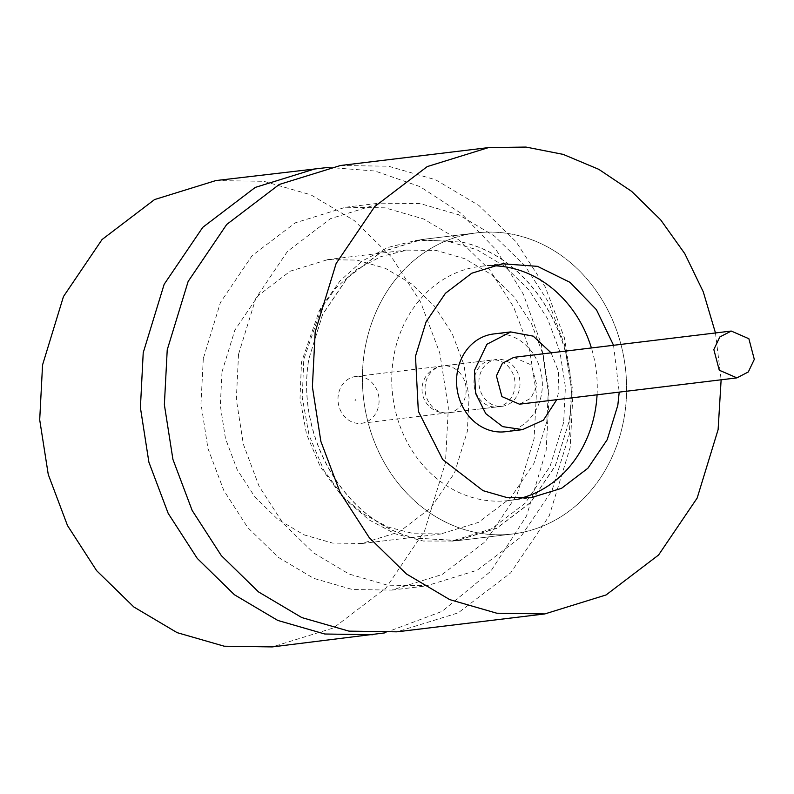 <?xml version="1.0" encoding="UTF-8"?>
<svg xmlns="http://www.w3.org/2000/svg" width="794" height="794" viewBox="0 0 794 794"><rect width="100%" height="100%" fill="white"/><g stroke="black" fill="none" stroke-linecap="round" stroke-linejoin="round"><path stroke-width="0.6" stroke-dasharray="3.97 2.98" d="M491.863 265.722A117.939 102.525 83.1 0 0 480.34 266.357A117.939 102.525 83.1 0 0 393.338 358.918A117.939 102.525 83.1 0 0 508.676 500.538A117.939 102.525 83.1 0 0 519.951 498.434M415.778 538.183C345.976 523.196 294.882 437.365 308.926 358.64L322.533 314.533L347.385 277.711L381.229 251.956L420.77 239.788L462.138 242.16C531.94 257.147 583.044 342.978 568.99 421.693L555.393 465.81L530.531 502.632L496.687 528.387L457.146 540.555L415.778 538.183M517.688 235.421A151.624 131.804 83.1 0 0 476.301 232.93A151.624 131.804 83.1 0 0 362.421 375.502A151.624 131.804 83.1 0 0 471.328 531.484A151.624 131.804 83.1 0 0 512.716 533.975A151.624 131.804 83.1 0 0 626.595 391.402A151.624 131.804 83.1 0 0 517.688 235.421A151.624 131.804 83.1 0 0 476.301 232.93A151.624 131.804 83.1 0 0 362.421 375.502A151.624 131.804 83.1 0 0 471.328 531.484A151.624 131.804 83.1 0 0 512.716 533.975A151.624 131.804 83.1 0 0 626.595 391.402A151.624 131.804 83.1 0 0 517.688 235.421M597.068 394.807A117.939 102.525 83.1 0 0 591.401 347.971M613.554 345.291L619.211 392.127M715.473 332.954L721.131 379.79M340.477 165.499L388.474 166.214L435.588 179.772L478.871 205.448L516.08 241.763L545.22 286.882L564.465 337.946L573.01 392.623L570.152 447.518L549.24 515.882L510.671 572.891L458.158 612.869L396.901 631.845M238.528 354.313L236.334 399.352L243.321 444.134L259.043 486.196L282.922 523.107L313.531 552.862L349.023 574.022L387.581 585.208L427.053 585.654L477.323 570.171L520.378 537.419L551.989 490.603L569.308 434.507L571.511 389.467L564.514 344.685L548.793 302.623L524.913 265.712L494.315 235.957L458.813 214.797L420.264 203.611L380.792 203.165L330.512 218.648L287.468 251.4L255.857 298.216L238.528 354.313M203.304 358.57L200.981 403.64L207.959 448.491L223.789 490.434L247.678 527.484L278.237 557.299L313.769 578.369L352.437 589.525L391.849 590.081L442.129 574.509L485.233 541.726L516.944 494.91L534.084 438.774L536.397 393.705L529.429 348.854L513.599 306.911L489.709 269.861L459.15 240.046L423.609 218.975L384.941 207.82L345.529 207.264L295.259 222.836L252.155 255.618L220.444 302.435L203.304 358.57M519.693 387.76A23.592 20.505 83.1 0 0 496.627 359.434A23.592 20.505 83.1 0 0 479.219 377.944A23.592 20.505 83.1 0 0 502.294 406.27A23.592 20.505 83.1 0 0 519.693 387.76M493.54 333.976A49.228 42.797 -96.9 0 1 541.687 393.09A49.228 42.797 -96.9 0 1 505.371 431.728M551.105 352.844L558.371 371.145L558.877 391.005L556.753 399.68M513.817 357.35L531.404 364.972L536.883 385.676L530.908 398.251L519.484 404.186M215.809 180.575L263.807 181.3L310.92 194.858L354.203 220.534L391.412 256.849L420.542 301.968L439.787 353.032L448.342 407.699L445.484 462.604L424.572 530.968L386.003 587.967L333.49 627.955L272.233 646.931M328.408 167.395L375.006 171.018L420.026 186.63L461.145 213.388L496.2 249.921L523.395 294.326L541.319 344.298L549.021 397.248L546.143 450.426L526.571 515.882L490.831 571.174L442.079 611.37L384.663 632.907M474.276 378.539A23.592 20.505 83.1 0 0 497.342 406.865A23.592 20.505 83.1 0 0 514.74 388.355A23.592 20.505 83.1 0 0 491.675 360.029A23.592 20.505 83.1 0 0 474.276 378.539M338.304 394.995A23.592 20.505 83.1 0 0 361.379 423.321A23.592 20.505 83.1 0 0 378.778 404.801A23.592 20.505 83.1 0 0 355.712 376.485A23.592 20.505 83.1 0 0 338.304 394.995M354.987 400.136A0.625 0.546 83.1 0 0 356.059 400.394A0.625 0.546 83.1 0 0 354.987 400.136M222.012 371.84L234.855 330.135L258.288 295.527L290.267 271.161L327.515 259.707L356.784 260.075L385.447 268.342L411.729 284.004L434.378 306.067L452.173 333.53L463.885 364.605L469.046 397.685L467.348 431.321L454.496 473.016L431.063 507.634L399.084 531.99L361.846 543.453L332.567 543.086L303.904 534.809L277.622 519.157L254.973 497.084L237.178 469.621L225.466 438.546L220.305 405.466L222.012 371.84M546.818 421.703L533.975 463.309L510.522 498.027L478.593 522.323L441.305 533.806L414.339 533.786L387.829 527.008L363.057 513.807L341.102 494.999L320.369 466.932L306.464 433.941L300.023 398.28L301.482 362.223L318.95 311.724L335.723 288.153L356.655 269.454L380.812 256.651L406.994 250.12L436.273 250.447L464.867 258.745L491.198 274.446L513.887 296.509L531.603 323.883L543.265 355.087L548.446 388.296L546.818 421.703M563.671 422.309L550.053 466.376L525.221 503.158L491.397 528.883L451.905 541.051L423.341 541.032L395.263 533.846L369.021 519.871L345.757 499.952L323.803 470.217L309.065 435.271L302.246 397.496L303.794 359.295L322.304 305.809L340.06 280.848L362.233 261.037L387.829 247.47L415.56 240.562L446.565 240.91L476.857 249.693L504.746 266.318L528.784 289.691L547.542 318.692L559.899 351.742L565.397 386.916L563.671 422.309M465.84 394.271A23.592 20.505 83.1 0 0 442.774 365.945A23.592 20.505 83.1 0 0 425.376 384.465A23.592 20.505 83.1 0 0 448.441 412.781A23.592 20.505 83.1 0 0 465.84 394.271M462.128 242.21C531.881 257.345 582.816 342.978 568.99 421.693L555.304 465.75L530.452 502.523L496.627 528.248L457.126 540.426L415.788 538.134C346.045 522.988 295.1 437.365 308.926 358.64L322.612 314.593L347.474 277.821L381.289 252.085L420.79 239.907L462.128 242.21M508.676 500.538L530.819 497.858M420.751 239.649L476.301 232.93L420.751 239.649M457.165 540.694L512.716 533.975L457.165 540.694M480.34 266.357L502.483 263.687M391.849 590.081L427.083 585.823M345.529 207.254L380.763 202.996M502.294 406.27L448.441 412.781A23.592 23.592 0 0 1 422.299 385.715A23.592 23.592 0 0 1 442.774 365.945L496.627 359.434M361.379 423.321L497.342 406.865M355.712 376.485L491.675 360.029M361.856 543.543L441.325 533.925M327.505 259.608L406.975 249.991M341.033 495.059L345.688 500.012M318.841 311.665L322.185 305.75M451.925 541.18L457.155 540.545M415.54 240.423L420.76 239.788"/><path stroke-width="1.19" d="M619.211 392.127L617.821 405.297L607.221 439.678L587.888 468.242L561.537 488.32L530.809 497.769L506.661 497.471L483.04 490.662L442.675 459.528L418.339 411.282L415.48 356.238L426.09 321.858L445.414 293.304L471.765 273.225L502.503 263.777L537.508 266.347L570.023 282.356L596.423 309.69L613.554 345.291M519.951 498.434A117.939 102.525 83.1 0 0 595.679 407.977A117.939 102.525 83.1 0 0 597.068 394.807M591.401 347.971A117.939 102.525 83.1 0 0 491.863 265.722M721.131 379.79L718.113 429.614L697.162 498.056L658.563 555.016L606.09 594.944L544.863 613.921L496.756 613.206L449.751 599.629L406.439 573.963L369.23 537.598L340.169 492.588L320.865 441.375L312.389 386.817L315.188 331.922L336.14 263.489L374.748 206.529L427.222 166.601L488.449 147.615L525.956 147.069L563.154 154.373L598.785 169.33L631.657 191.374L660.648 219.829L684.795 253.673L703.266 291.825L715.473 332.954M544.863 613.931L396.901 631.826L348.913 631.131L301.799 617.573L258.507 591.897L221.298 555.582L192.168 510.463L172.923 459.398L164.368 404.722L167.226 349.826L188.138 281.463L226.717 224.454L279.23 184.476L340.477 165.499L488.449 147.615M522.561 429.643L505.371 431.728A49.228 42.797 -96.9 0 1 457.225 372.614A49.228 42.797 -96.9 0 1 493.54 333.976L510.741 331.902M556.753 399.68L543.404 420.175L522.561 429.604L502.642 426.626L485.759 413.634L475.646 393.467L474.425 370.53L486.921 344.259L510.75 331.942L533.231 336.15L551.105 352.844M736.901 377.884L519.484 404.186L501.897 396.573L496.419 375.87L502.404 363.295L513.817 357.35L731.234 331.048L748.871 338.72L754.3 359.374L748.315 371.959L736.892 377.865L719.265 370.212L713.836 349.558L719.821 336.974L731.234 331.068M384.663 632.907L272.233 646.911L224.245 646.217L177.131 632.649L133.839 606.973L96.63 570.668L67.5 525.549L48.255 474.484L39.7 419.808L42.558 364.912L63.47 296.539L102.049 239.54L154.562 199.562L215.809 180.575L328.408 167.395M372.882 634.734L324.776 634.009L277.771 620.432L234.458 594.775L197.259 558.41L168.189 513.39L148.885 462.177L140.409 407.63L143.218 352.734L164.16 284.292L202.768 227.332L255.241 187.414L316.469 168.427"/></g></svg>
